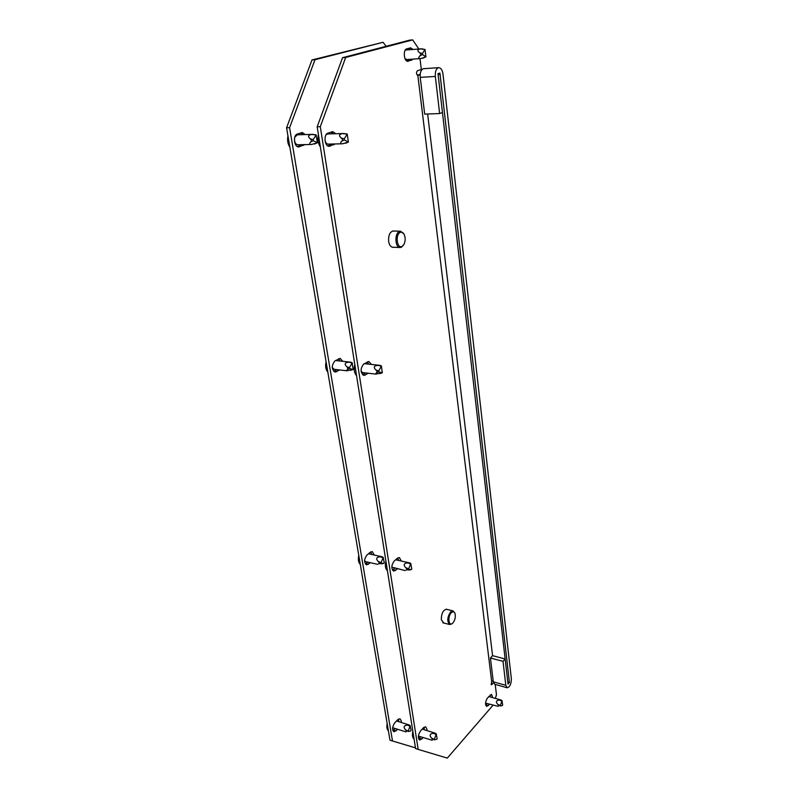 <?xml version="1.0" encoding="UTF-8"?>
<svg xmlns="http://www.w3.org/2000/svg" width="798" height="798" viewBox="0 0 798 798"><rect width="100%" height="100%" fill="white"/><g stroke="black" fill="none" stroke-linecap="round" stroke-linejoin="round"><path stroke-width="1.2" d="M393.574 247.27L392.885 247.33C390.701 247.031 389.284 245.036 388.636 241.345C388.327 235.22 389.913 231.749 393.384 230.931L394.072 231.041M443.868 623.048L441.314 619.727C441.364 613.472 443.129 609.971 446.611 609.243L447.099 609.443M490.251 696.943L490.092 695.018M492.705 697.642L491.558 694.42L487.428 698.031C485.234 701.751 484.985 704.544 486.69 706.42L489.513 704.315M410.232 59.301L406.83 60.997M413.224 59.092L407.968 61.286C403.948 61.905 402.781 49.616 406.8 48.848L410.631 47.85L413.065 49.456M398.372 560.386L397.843 557.922L398.561 560.425M397.504 568.864L393.723 571.109C391.07 568.665 391.239 565.303 394.212 560.994L397.494 558.181L399.379 557.553L401.304 561.034M424.297 729.741L424.057 727.217M426.9 730.559L426.86 728.843L425.593 726.808L423.499 727.726L420.536 730.948C417.992 734.968 417.703 738.02 419.668 740.085L423.04 737.791M332.108 144.019L327.759 145.894M335.2 143.949L329.185 146.293C324.567 146.762 323.36 134.353 327.928 133.166L332.766 131.64L335.778 133.725M368.347 373.245L363.888 375.459C360.247 372.546 360.177 368.746 363.698 364.068L368.816 361.474L371.409 364.437M345.674 57.466L412.666 39.9L409.663 40.139L342.551 57.695L345.674 57.466L320.297 126.683L317.175 126.792L342.551 57.695M317.175 126.792L415.578 748.544L418.182 749.402L320.297 126.683M418.182 749.402L447.299 758.1L492.945 705.312M495.388 698.41L496.456 694.679L495.219 684.445M420.007 58.623L421.324 69.556L417.434 70.723C416.077 72.548 416.217 74.104 417.843 75.401L491.668 681.532L491.398 684.764L493.493 682.809M412.666 39.9L418.86 49.017M418.601 738.858L420.446 736.963M331.06 132.109L332.676 133.815M365.434 372.915L362.491 374.741L365.404 375.07M367.309 361.873L368.496 364.117M394.751 568.236L392.496 570.141M408.726 48.329L410.062 49.675M485.703 705.123L487.049 703.597M491.668 681.532L493.154 680.674M420.157 74.912L417.683 75.391M420.187 74.503L417.125 75.032M439.917 73.087L438.002 73.685L508.027 684.076L509.423 682.47L439.917 73.087M503.029 661.343L490.421 658.011L492.566 655.667L505.154 658.978L503.029 661.343L505.802 685.302L507.169 687.766C509.832 687.068 511.229 684.115 511.368 678.899L442.98 74.064C442.351 70.005 440.955 67.88 438.79 67.67L423.229 68.718C420.925 69.885 419.938 72.758 420.237 77.356L424.686 114.114L439.628 113.545L435.339 76.458L420.237 77.356M438.79 67.67L438.321 67.76C436.037 68.927 435.04 71.82 435.339 76.458M505.154 658.978L507.897 682.889L508.236 683.507L509.284 681.293L440.127 74.952L438.96 73.386L438.222 75.551L442.461 112.528L439.628 113.545M490.421 658.011L493.294 681.841L494.69 684.295L507.169 687.766M400.207 232.427C395.05 234.562 397.065 249.265 402.082 246.373L403.768 244.717C405.514 241.305 405.623 237.824 404.097 234.293C403.02 232.427 401.723 231.799 400.207 232.427M403.698 244.826L401.464 247.22L400.117 247.52C395.04 247.789 394.332 233.485 399.349 231.52L400.626 231.23L404.047 234.193M451.409 612.655C447.349 616.345 448.596 627.128 452.606 623.268L452.815 623.078C455.129 620.096 455.838 616.844 454.96 613.303C454.122 611.527 452.945 611.308 451.409 612.655M452.247 623.567L449.813 624.545C446.87 621.572 447.149 617.333 450.661 611.827L453.045 610.889L454.96 613.303M425.005 49.466L422.411 53.536L422.531 54.533L425.933 56.887L425.005 49.466M425.125 49.476L420.476 48.917C417.404 49.506 417.105 50.783 419.578 52.748C421.015 53.705 421.144 54.743 419.948 55.84C418.122 57.725 418.421 58.633 420.865 58.563L425.933 56.887M409.643 48.08L410.381 49.656M411.01 59.252L410.711 60.299M405.145 50.334L406.242 49.995M406.9 59.511L405.015 58.693M347.21 134.263L344.197 138.892L344.357 139.939L348.417 142.064L347.21 134.263M346.462 133.924L342.352 133.625C339.02 134.283 338.631 135.73 341.185 137.974C342.681 139.081 342.851 140.169 341.674 141.226C340.018 142.892 340.297 143.75 342.522 143.79L348.417 142.064M331.928 131.82L332.926 133.805M333.335 143.999L333.085 144.717M320.357 146.902C318.013 143.381 317.365 139.261 318.402 134.543M326.053 134.822L327.679 133.954L343.908 133.505M342.522 143.79L328.108 144.109C326.582 143.979 325.544 142.712 324.986 140.308M381.394 366.142L378.701 370.97L378.841 371.858L382.332 372.796L381.394 366.142M381.614 366.142L380.137 365.384L376.905 365.444C373.843 366.083 373.514 367.599 375.908 369.983C377.314 371.16 377.454 372.077 376.327 372.736L375.848 374.102L382.332 372.796M367.808 362.491L368.297 364.097M356.576 375.698C354.222 373.045 353.634 369.304 354.801 364.477M375.848 374.102L362.751 372.606L361.075 371.19M501.972 700.933L500.166 705.981L502.401 705.562L502.68 704.893L501.972 700.933M500.715 699.956L498.391 700.245C496.007 700.804 495.817 702.19 497.832 704.425C498.999 705.522 499.079 706.15 498.082 706.31L485.553 703.128M436.217 734.26L434.112 739.866L436.815 739.277L437.144 738.529L436.217 734.26M434.99 733.123L432.326 733.492C429.693 734.11 429.444 735.656 431.578 738.14C432.795 739.337 432.925 740.015 431.957 740.185L418.391 736.105M414.082 739.098C412.456 737.811 412.047 735.207 412.845 731.287M410.721 563.767L408.416 569.443L411.419 569.513L411.778 568.765L410.721 563.767M410.96 563.737L410.012 562.969L406.551 563.019C403.728 563.657 403.439 565.193 405.693 567.647C407.01 568.874 407.13 569.662 406.052 570.011L411.459 569.503M387.439 570.71C385.354 568.854 384.845 565.642 385.913 561.074M405.065 570.57L391.798 567.109M371.409 554.41L370.821 551.877L371.599 554.45M370.422 562.72L366.581 564.904C363.868 562.48 364.008 559.159 367.02 554.949L370.352 552.196L372.277 551.588L374.252 555.039M398.761 721.681L398.461 719.078M401.284 722.469L401.234 720.784L399.938 718.769L397.803 719.636L394.791 722.789C392.217 726.729 391.938 729.731 393.953 731.796L397.384 729.572M301.824 144.677L297.325 146.553M304.806 144.618L298.711 146.912C294.023 147.381 292.736 135.211 297.365 134.034L302.272 132.538L305.335 134.583M339.679 369.963L335.17 372.117C331.439 369.235 331.35 365.504 334.911 360.915L340.108 358.382L342.761 361.304M315.001 59.72L383.06 42.294L311.998 59.94L315.001 59.72L289.594 127.69L286.582 127.78L311.998 59.94M286.582 127.78L389.963 740.145L392.496 740.973L289.594 127.69M392.496 740.973L415.479 747.866M386.162 46.284L383.06 42.294M392.905 730.689L394.86 728.764M300.647 132.957L302.352 134.662M336.866 369.644L333.803 371.469M338.651 358.721L339.948 360.995M367.758 562.121L365.374 564.026M316.138 135.121L313.095 139.66L313.265 140.687L317.404 142.772L316.138 135.121M315.439 134.792L311.38 134.493C308.108 135.131 307.699 136.558 310.163 138.762C311.609 139.85 311.779 140.917 310.681 141.954C309.125 143.59 309.444 144.428 311.649 144.468L317.404 142.772M301.554 132.668L302.602 134.653M303.07 144.657L302.821 145.366M289.854 147.161C287.749 143.899 287.11 140.129 287.948 135.859M294.751 137.286L297.275 134.802L312.916 134.363M311.649 144.468L297.764 144.767C295.37 144.219 294.292 142.034 294.532 138.224M352.167 362.94L349.454 367.679L349.594 368.556L353.165 369.484L352.167 362.94M352.397 362.94L350.95 362.202L347.768 362.252C344.756 362.891 344.407 364.367 346.731 366.711C348.088 367.868 348.227 368.766 347.17 369.414L346.801 370.781L353.165 369.484M339.26 359.449L339.749 360.975M327.838 372.147C325.704 369.604 325.115 366.142 326.083 361.753M346.801 370.781L334.153 369.324L332.237 367.469M410.132 726.02L408.017 731.527L410.78 730.978L411.11 730.24L410.132 726.02M408.985 724.913L406.312 725.262C403.718 725.871 403.449 727.397 405.524 729.831C406.721 731.018 406.84 731.696 405.893 731.846L392.646 727.726M388.377 730.739C386.92 729.442 386.511 727.038 387.16 723.527M383.16 557.642L380.836 563.218L383.948 563.308L384.257 562.58L383.16 557.642M383.399 557.622L382.481 556.864L379.06 556.914C376.277 557.533 375.978 559.049 378.162 561.453C379.439 562.65 379.569 563.428 378.541 563.787L383.948 563.308M360.297 564.385C358.402 562.56 357.903 559.578 358.781 555.448M377.644 564.356L365.674 561.642L364.596 560.735M411.818 60.219L408.825 60.429M334.053 144.697L330.961 144.767M492.027 684.475L490.999 684.185M492.566 655.667L427.648 114.004M329.943 146.154L328.417 146.184M421.813 739.148L419.209 738.31M395.678 570.45L392.925 569.822M408.337 61.217L407.588 61.266M488.366 705.622L485.902 704.903M505.802 685.302L493.294 681.841M422.032 48.798L424.865 49.586M423.149 58.174L425.733 56.877M419.948 55.84L422.531 54.533M419.578 52.748L422.411 53.536M344.038 133.495L347.05 134.403M345.514 143.351L348.187 142.064M341.674 141.226L344.357 139.939M341.185 137.974L344.197 138.892M378.452 365.324L381.245 366.312M379.698 373.673L382.212 372.796M376.327 372.736L378.841 371.858M375.908 369.983L378.701 370.97M499.618 700.155L501.872 701.103M497.832 704.425L500.097 705.372M433.663 733.392L436.097 734.449M431.578 738.14L434.022 739.207M407.987 562.909L410.591 563.947M409.065 570.071L411.419 569.513M406.052 570.011L408.416 569.443M405.693 567.647L408.307 568.685M303.649 145.346L300.666 145.416M299.479 146.782L297.923 146.812M396.137 730.898L393.614 730.09M336.706 371.748L333.883 371.419M368.566 564.276L365.903 563.667M313.035 134.363L315.968 135.251M314.592 144.029L317.165 142.772M310.681 141.954L313.265 140.687M310.163 138.762L313.095 139.66M349.295 362.142L352.018 363.1M350.611 370.352L353.035 369.494M347.17 369.414L349.594 368.556M346.731 366.711L349.454 367.679M407.628 725.173L410.012 726.2M405.524 729.831L407.918 730.868M380.476 556.805L383.02 557.822M381.614 563.877L383.898 563.308M378.541 563.787L380.836 563.218M378.162 561.453L380.716 562.47M392.197 247.21L400.117 247.52M392.696 231.001L400.626 231.23M452.546 623.328L452.017 623.787M442.86 622.789L449.813 624.545M446.092 609.193L453.045 610.889M421.254 48.838L405.983 49.985M420.865 58.563L406.621 59.561M347.389 134.273L346.302 133.725M380.137 365.384L364.357 363.669M501.094 700.045L488.755 696.514M502.161 700.873L501.264 700.115M435.239 733.192L422.252 729.093M436.456 734.2L435.509 733.312M410.002 562.969L395.628 559.777M316.327 135.131L315.29 134.593M350.95 362.202L335.579 360.526M409.214 724.973L396.526 720.973M410.381 725.961L409.464 725.093M382.481 556.864L368.467 553.762"/></g></svg>
